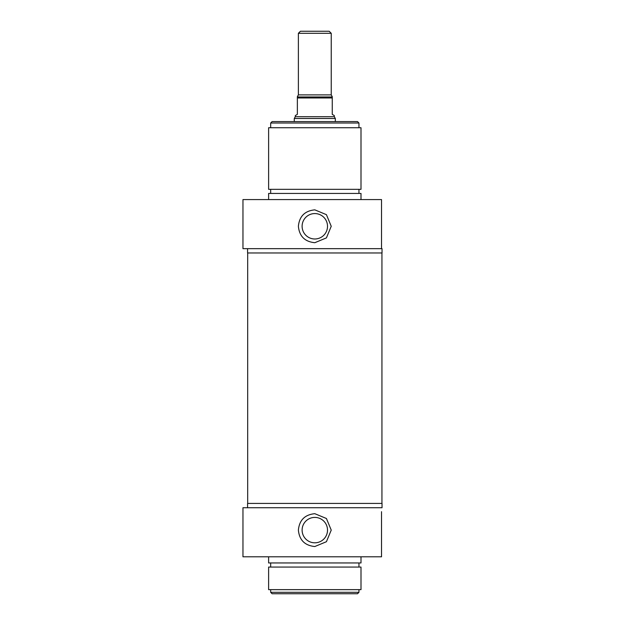 <?xml version="1.0" encoding="UTF-8"?>
<svg xmlns="http://www.w3.org/2000/svg" width="625" height="625" viewBox="0 0 625 625"><rect width="100%" height="100%" fill="white"/><g stroke="black" fill="none" stroke-linecap="round" stroke-linejoin="round"><path stroke-width="0.94" d="M270.672 592.312L272.109 593.75L357.508 593.75L358.945 592.312L270.672 592.312L270.672 589.641M302.109 530.109A12.703 12.703 0 0 1 314.812 517.406A12.703 12.703 0 0 1 327.516 530.109A12.703 12.703 0 0 1 314.812 542.812A12.703 12.703 0 0 1 302.109 530.109M314.812 513.688L326.422 518.5L331.234 530.109L326.422 541.719L314.812 546.531C304.836 545.555 299.359 540.086 298.383 530.109C299.359 520.133 304.836 514.664 314.812 513.688M358.945 592.312L358.945 589.641M381.531 511.688L381.531 556.797L381.531 511.688M247.578 507.734L247.578 503.422L382.039 503.422L382.039 507.734L242.961 507.734L242.961 556.797L381.531 556.797M268.617 589.641L361 589.641L361 567.062L268.617 567.062L268.617 589.641M358.945 567.062L358.945 562.953M268.617 556.797L268.617 562.953L361 562.953L361 556.797M298.383 33.305L331.234 33.305L329.18 31.25L300.438 31.25L298.383 33.305L298.383 94.891L297.359 96.672M332.258 96.672L331.234 94.891L331.234 33.305M332.258 96.945L297.359 96.945L297.359 114.391L295.305 115.578L295.305 116.719L334.312 116.719L334.312 115.578L332.258 114.391L332.258 96.945M294.281 121.578L294.281 118.5L335.336 118.5L335.336 121.578M334.312 116.719L335.336 118.5M381.531 199.586L242.961 199.586L242.961 248.656L381.531 248.656L381.531 199.586M268.617 199.586L268.617 193.43L361 193.43L361 199.586M358.945 189.328L358.945 193.43M361 189.328L268.617 189.328L268.617 127.734L361 127.734L361 189.328M247.578 248.656L247.578 252.969L382.039 252.969L382.039 248.656L381.531 248.656M314.812 242.703C304.836 241.727 299.359 236.25 298.383 226.281C299.359 216.305 304.836 210.828 314.812 209.852L326.422 214.664L331.234 226.281L326.422 237.891L314.812 242.703M358.945 123.016L357.508 121.578L272.109 121.578L270.672 123.016L358.945 123.016L358.945 127.734M327.516 226.281A12.703 12.703 0 0 0 314.812 213.57A12.703 12.703 0 0 0 302.109 226.281A12.703 12.703 0 0 0 314.812 238.984A12.703 12.703 0 0 0 327.516 226.281M331.234 94.891L298.383 94.891M297.359 97.969L332.258 97.969M270.672 567.062L270.672 562.953M295.305 116.719L294.281 118.5M270.672 189.328L270.672 193.43M270.672 123.016L270.672 127.734M247.68 252.969L247.68 503.422M381.938 252.969L381.938 503.422"/></g></svg>
